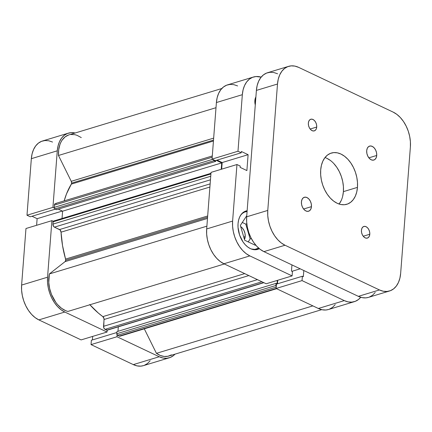 <?xml version="1.0" encoding="UTF-8"?>
<svg xmlns="http://www.w3.org/2000/svg" width="432" height="432" viewBox="0 0 432 432"><rect width="100%" height="100%" fill="white"/><g stroke="black" fill="none" stroke-linecap="round" stroke-linejoin="round"><path stroke-width="0.65" d="M169.333 357.782A27.967 18.328 -106.9 0 1 159.235 356.746L133.299 364.608A27.967 18.328 73.1 0 0 143.397 365.65L169.333 357.782A27.967 18.328 -106.9 0 0 175.03 354.148L173.405 355.644L170.246 357.464L166.741 358.268L163.021 358.025L159.235 356.746L133.299 364.608L91.044 344.606L116.98 336.739L159.235 356.746L116.98 336.739L117.121 334.903L116.98 336.739L91.044 344.606L133.299 364.608L137.09 365.893L140.805 366.136L143.462 365.629M47.552 277.204L21.616 285.071L25.969 228.517L51.905 220.655L47.552 277.204L51.905 220.655L53.271 221.303L51.905 220.655L25.969 228.517L21.616 285.071L21.6 290.266L22.324 295.607L23.755 300.899L25.85 305.926L28.512 310.505L31.655 314.458L35.149 317.628L38.858 319.896L81.113 339.903L38.858 319.896L64.795 312.034L61.079 309.76L57.591 306.59L54.448 302.643L51.781 298.064L49.691 293.031L48.254 287.744L47.536 282.398L47.552 277.204L21.616 285.071A27.967 18.328 73.1 0 0 38.858 319.896L64.795 312.034L107.05 332.035L64.795 312.034A27.967 18.328 -106.9 0 1 47.552 277.204M263.866 282.679L107.19 330.205L107.05 332.035L81.113 339.903L107.05 332.035L107.19 330.205A1.215 0.799 73.1 0 1 106.753 330.156L104.717 329.152L103.729 327.694L104.026 318.676L102.859 316.629L244.701 273.607L102.859 316.629L98.318 313.054L89.689 304.544M54.297 208.013L52.925 207.365L57.278 150.811L58.034 145.967L59.497 141.658L61.614 138.051L64.309 135.286L67.468 133.466L70.972 132.662L75.141 133.002A27.967 18.328 -106.9 0 0 68.38 133.148A27.967 18.328 -106.9 0 0 57.278 150.811L52.925 207.365L26.989 215.233L30.251 216.772L55.453 209.131L30.251 216.772L26.989 215.233L31.342 158.679L26.989 215.233L52.925 207.365L54.297 208.013M144.315 365.332L147.474 363.512L150.163 360.742M52.542 142.052L48.757 140.773L45.036 140.53L41.531 141.334L38.372 143.154L35.683 145.919L33.561 149.526L32.098 153.835L31.342 158.679L57.278 150.811L31.342 158.679A27.967 18.328 73.1 0 1 42.444 141.016L68.38 133.148M31.979 216.248L37.12 218.684L36.612 225.293L37.12 218.684L62.305 211.043L37.12 218.684L31.979 216.248M92.68 336.398L92.41 339.93L92.68 336.398M91.379 340.243L91.044 344.606L91.379 340.243L116.878 332.505L91.379 340.243M258.671 248.108A19.456 12.749 -106.9 0 1 256.597 249.059A19.456 12.749 -106.9 0 1 251.181 248.967L254.794 249.399L258.671 248.108M254.869 100.618A9.731 6.372 -106.9 0 1 255.901 96.919L254.869 100.618L255.28 104.992A9.731 6.372 -106.9 0 1 254.869 100.618L255.631 100.386L254.869 100.618M238.043 223.646A20.066 13.144 -106.9 0 1 246.008 210.973A20.066 13.144 -106.9 0 1 247.142 210.713L245.349 211.205L243.081 212.512L241.153 214.493L239.636 217.08L238.583 220.174L238.043 223.646L238.027 227.372L239.576 235.003L242.989 241.893L245.241 244.728L247.747 247.001L250.409 248.632L253.125 249.55L255.793 249.723L259.324 248.67A20.066 13.144 -106.9 0 1 257.656 249.377A20.066 13.144 -106.9 0 1 243.778 242.989A20.066 13.144 -106.9 0 1 238.043 223.646M245.203 236.601L243.756 237.038L245.203 236.601A8.267 5.416 -106.9 0 1 244.474 239.468L245.203 236.601A8.267 5.416 -106.9 0 0 240.689 226.622L242.239 227.912L243.956 230.434L244.998 233.485L245.203 236.601M237.6 85.925L233.815 84.64L230.094 84.397L226.589 85.201L223.43 87.021L220.736 89.791L218.619 93.398L217.156 97.702L216.4 102.546L242.336 94.684L237.983 151.232L212.047 159.1L216.4 102.546L212.047 159.1L215.309 160.645L212.047 159.1L237.983 151.232L242.336 94.684L243.086 89.84L244.555 85.531L246.672 81.923L249.361 79.159L252.52 77.333L256.03 76.534L261.149 77.134A27.967 18.328 -106.9 0 0 253.438 77.02L227.502 84.883A27.967 18.328 73.1 0 0 216.4 102.546L242.336 94.684A27.967 18.328 -106.9 0 1 253.438 77.02M266.171 283.775L292.108 275.908L249.853 255.901L223.916 263.768L266.171 283.775L292.108 275.908L249.853 255.901L246.137 253.633L242.644 250.463L239.506 246.51L236.839 241.931L234.749 236.903L233.312 231.611L232.589 226.271L232.61 221.076L236.957 164.522L240.219 166.066L240.116 167.362L246.888 170.57L248.108 154.683L241.342 151.481L241.24 152.777L237.983 151.232L241.24 152.777L215.309 160.645L241.24 152.777L241.342 151.481L248.108 154.683L222.178 162.551L221.67 169.16L222.178 162.551L217.037 160.121L222.178 162.551L248.108 154.683L246.888 170.57L240.116 167.362L240.219 166.066L236.957 164.522L232.61 221.076L206.674 228.944L206.658 234.133L207.382 239.479L208.813 244.766L210.902 249.799L213.57 254.378L216.713 258.325L220.207 261.5L223.916 263.768L266.171 283.775M211.027 172.39L206.674 228.944L211.027 172.39L236.957 164.522L211.027 172.39M277.738 280.265L277.463 283.802L277.738 280.265M354.386 301.649L328.455 309.517A27.967 18.328 73.1 0 1 318.357 308.48L344.293 300.613L302.033 280.606L276.102 288.473L318.357 308.48L344.293 300.613A27.967 18.328 -106.9 0 0 354.386 301.649A27.967 18.328 -106.9 0 0 360.742 297.27L358.463 299.511L355.304 301.336L351.799 302.135L348.079 301.892L344.293 300.613L302.033 280.606L302.373 276.248L276.437 284.11L276.102 288.473L318.357 308.48L322.142 309.76L325.863 310.003L328.52 309.501M329.368 309.199L332.527 307.379L335.221 304.614M302.373 276.248L303.34 276.707L303.815 270.524L303.34 276.707L302.373 276.248L302.033 280.606L276.102 288.473L276.437 284.11L302.373 276.248M291.946 264.908L291.47 271.085L292.442 271.544L292.108 275.908L292.442 271.544L291.47 271.085L291.946 264.908M232.61 221.076L206.674 228.944A27.967 18.328 73.1 0 0 223.916 263.768L249.853 255.901A27.967 18.328 -106.9 0 1 232.61 221.076M300.191 268.812L291.951 271.312L300.191 268.812M245.776 224.116L242.233 222.442L245.776 224.116L246.818 223.803L245.776 224.116L250.139 238.934L245.776 224.116M248.238 241.909L250.139 238.934L248.238 241.909M240.851 214.909A19.456 12.749 -106.9 0 1 245.306 211.826A19.456 12.749 -106.9 0 1 247.082 211.486M246.758 215.703L240.338 225.418L244.696 240.235L255.312 245.257L255.555 244.879L255.312 245.257L244.696 240.235L240.338 225.418L246.758 215.703M251.365 238.561L250.139 238.934L251.365 238.561M240.597 215.233L242.471 213.311L244.669 212.047L247.104 211.486M65.691 260.275L207.576 217.237L65.691 260.275L65.561 259.087L207.668 215.984L65.561 259.087L62.537 245.635L61.047 232.178A83.905 54.977 73.1 0 0 65.561 259.087A2.43 1.593 73.1 0 1 65.691 260.275A2.43 1.593 73.1 0 1 65.081 261.625L65.691 260.275M207.484 218.43L65.081 261.625L207.484 218.43M221.805 88.517L68.909 134.892A26.147 17.129 73.1 0 0 58.471 155.482L71.258 181.316L213.662 138.121L71.258 181.316A2.43 1.593 73.1 0 1 71.626 183.125L71.334 184.113A83.905 54.977 73.1 0 0 64.174 200.885L66.523 193.855L71.334 184.113L213.44 141.01L71.334 184.113A2.43 1.593 73.1 0 0 71.626 183.125L213.511 140.092L71.626 183.125L71.258 181.316L58.471 155.482L58.709 149.693L59.951 144.477L60.928 142.177L62.122 140.13L65.102 136.89L68.72 134.951M210.951 173.318L53.595 221.049A1.215 0.799 73.1 0 0 53.114 221.816L210.902 173.956L53.114 221.816L52.936 224.111A2.43 1.593 73.1 0 0 54.437 227.14L210.454 179.815L54.437 227.14L59.54 229.554A2.43 1.593 73.1 0 1 61.047 232.178L209.898 187.029L61.047 232.178L60.102 229.959L54.437 227.14L53.536 226.319L52.936 224.111L53.212 221.416L53.708 221.027M89.883 304.76A83.905 54.977 73.1 0 0 102.859 316.629A2.43 1.593 73.1 0 1 104.063 319.486L248.848 275.573L104.063 319.486L103.54 326.317A2.43 1.593 73.1 0 0 105.041 329.346L261.922 281.761L105.041 329.346L107.368 330.107M276.345 286.762L275.935 285.941L276.07 283.36L277.031 283.813L277.295 280.4L277.031 283.813L276.07 283.36L116.948 331.625L276.07 283.36L275.908 285.482L116.786 333.747L116.948 331.625L116.786 333.747L275.908 285.482A1.215 0.799 -106.9 0 0 276.242 286.637M221.222 169.295L221.713 162.913L216.292 160.348L221.713 162.913L221.222 169.295M213.419 159.748A1.215 0.799 -106.9 0 0 214.094 160.639L54.972 208.904L56.56 209.655L54.972 208.904L214.094 160.639L215.681 161.39L56.56 209.655L215.681 161.39L215.752 160.51L215.681 161.39L213.781 160.402L213.376 159.581M171.412 354.866L167.962 356.254L164.198 356.459L160.294 355.471L156.427 353.333L144.299 328.833L156.427 353.333A26.147 17.129 73.1 0 0 168.804 356.038L321.694 309.663M120.712 335.74L119.578 336.182L117.536 335.264L116.786 333.747A1.215 0.799 73.1 0 0 117.536 335.264L119.248 336.074L276.129 288.49L119.248 336.074A2.43 1.593 73.1 0 0 120.123 336.161L276.588 288.706M117.968 331.312L118.314 326.83L117.968 331.312M67.91 311.429L65.761 310.727L61.544 308.302L57.618 304.641L55.836 302.405L51.505 294.489L49.664 288.565L48.778 282.523L49.356 273.953L65.081 261.625L49.356 273.953A26.147 17.129 73.1 0 0 67.91 311.429L224.354 263.974L67.91 311.429M62.03 218.489L62.591 211.178L58.277 209.131L62.591 211.178L221.713 162.913L62.591 211.178L62.03 218.489M212.29 155.963L55.366 203.558A2.43 1.593 73.1 0 0 54.4 205.097L54.221 207.387L212.582 159.354L54.221 207.387A1.215 0.799 73.1 0 0 54.972 208.904L54.254 207.846L54.4 205.097L54.778 203.985L55.588 203.515M55.912 203.537L56.241 203.65M70.713 134.503L74.903 134.687L77.047 135.313L81.286 137.597M206.885 226.174L49.356 273.953L206.885 226.174M312.871 305.883L156.427 353.333L312.871 305.883M58.471 155.482L216 107.703L58.471 155.482M257.44 279.639L103.54 326.317L257.44 279.639M263.639 282.571L106.753 330.156L263.639 282.571M276.205 287.134L117.536 335.264L276.205 287.134M54.4 205.097L212.193 157.232L54.4 205.097M59.54 229.554L210.141 183.875L59.54 229.554M52.936 224.111L210.73 176.251L52.936 224.111M311.461 206.631L303.593 209.018L311.461 206.631L311.278 203.882L310.354 201.193L308.842 198.968L306.963 197.548L305.003 197.149L303.264 197.834L302.011 199.498L301.433 201.884A7.295 4.779 -106.9 0 1 304.328 197.273A7.295 4.779 -106.9 0 1 309.377 199.6A7.295 4.779 -106.9 0 1 311.461 206.631A7.295 4.779 -106.9 0 1 308.561 211.237A7.295 4.779 -106.9 0 1 303.518 208.915A7.295 4.779 -106.9 0 1 301.433 201.884L301.617 204.633L302.535 207.322L304.047 209.547L305.932 210.967L307.886 211.367L309.625 210.681L310.883 209.018L311.461 206.631M376.726 155.455L368.858 157.842L376.726 155.455L376.542 152.707L375.624 150.012L374.107 147.787L372.227 146.367L370.267 145.973L368.528 146.653L367.276 148.316L366.698 150.703A7.295 4.779 -106.9 0 1 369.592 146.097A7.295 4.779 -106.9 0 1 374.641 148.419A7.295 4.779 -106.9 0 1 376.726 155.455A7.295 4.779 -106.9 0 1 373.826 160.061A7.295 4.779 -106.9 0 1 368.782 157.739A7.295 4.779 -106.9 0 1 366.698 150.703L366.881 153.457L367.799 156.146L369.317 158.371L371.196 159.791L373.151 160.191L374.89 159.505L376.148 157.842L376.726 155.455M316.715 127.046L310.165 129.033L316.715 127.046L316.564 124.756L315.797 122.51L314.534 120.658L312.968 119.475L311.337 119.14L309.89 119.713L308.842 121.1L308.362 123.088A6.08 3.985 -106.9 0 1 310.775 119.248A6.08 3.985 -106.9 0 1 314.982 121.181A6.08 3.985 -106.9 0 1 316.715 127.046A6.08 3.985 -106.9 0 1 314.302 130.885A6.08 3.985 -106.9 0 1 310.1 128.947A6.08 3.985 -106.9 0 1 308.362 123.088L308.513 125.377L309.28 127.624L310.543 129.476L312.109 130.658L313.74 130.988L315.187 130.421L316.235 129.033L316.715 127.046M369.797 234.252L363.242 236.239L369.797 234.252L369.641 231.957L368.874 229.716L367.616 227.864L366.05 226.681L364.414 226.346L362.966 226.919L361.919 228.301L361.438 230.294A6.08 3.985 -106.9 0 1 363.852 226.454A6.08 3.985 -106.9 0 1 368.059 228.388A6.08 3.985 -106.9 0 1 369.797 234.252A6.08 3.985 -106.9 0 1 367.384 238.091A6.08 3.985 -106.9 0 1 363.177 236.153A6.08 3.985 -106.9 0 1 361.438 230.294L361.589 232.583L362.356 234.83L363.62 236.682L365.186 237.865L366.817 238.194L368.269 237.627L369.311 236.239L369.797 234.252M339.093 204.044A26.752 17.528 73.1 0 0 343.397 191.641L357.464 187.375A26.752 17.528 -106.9 0 1 346.842 204.271A26.752 17.528 -106.9 0 1 328.342 195.75A26.752 17.528 -106.9 0 1 320.69 169.965A26.752 17.528 -106.9 0 1 331.312 153.068A26.752 17.528 -106.9 0 1 349.817 161.584A26.752 17.528 -106.9 0 1 357.464 187.375L343.397 191.641A26.752 17.528 73.1 0 0 324.994 157.561M277.603 73.791L273.812 72.511L270.092 72.268L266.587 73.067L263.428 74.893L260.739 77.657L258.622 81.265L257.153 85.574L256.397 90.418L246.672 216.81L246.656 222.005L247.379 227.345L248.816 232.637L250.906 237.665L253.573 242.244L256.711 246.197L260.204 249.367L263.914 251.635L358.355 296.347L362.146 297.626L365.866 297.869L368.518 297.367M369.371 297.065L372.53 295.245L375.219 292.48M389.556 290.984L368.453 297.383A27.967 18.328 73.1 0 1 358.355 296.347L379.458 289.948L285.017 245.236L263.914 251.635L358.355 296.347L379.458 289.948A27.967 18.328 -106.9 0 0 389.556 290.984A27.967 18.328 -106.9 0 0 400.658 273.321L410.384 146.929A27.967 18.328 -106.9 0 0 393.142 112.104L396.851 114.372L400.345 117.542L403.488 121.495L406.15 126.074L408.245 131.101L409.676 136.393L410.4 141.734L410.384 146.929L400.658 273.321L399.902 278.165L398.439 282.474L396.317 286.081L393.628 288.846L390.469 290.666L386.964 291.47L383.243 291.227L379.458 289.948L285.017 245.236L281.302 242.968L277.808 239.792L274.671 235.845L272.003 231.266L269.914 226.233L268.477 220.946L267.754 215.6L267.775 210.411L277.501 84.019L278.251 79.169L279.72 74.866L281.837 71.258L284.526 68.488L287.685 66.668L291.195 65.864L294.91 66.107L298.701 67.392L393.142 112.104L298.701 67.392A27.967 18.328 -106.9 0 0 288.603 66.35L267.505 72.749A27.967 18.328 73.1 0 0 256.397 90.418L277.501 84.019L267.775 210.411L246.672 216.81L256.397 90.418L277.501 84.019A27.967 18.328 -106.9 0 1 288.603 66.35M357.464 187.375L357.48 182.407L356.789 177.293L355.417 172.233L353.419 167.422L350.865 163.042L347.863 159.268L344.52 156.233L340.972 154.062L337.349 152.836L333.79 152.604L330.437 153.371L327.418 155.115L324.842 157.761L322.817 161.212L321.413 165.332L320.69 169.965L320.674 174.933L321.365 180.041L322.736 185.101L324.74 189.913L327.289 194.292L330.291 198.072L333.634 201.107L337.187 203.278L340.81 204.503L344.363 204.736L347.717 203.963L350.741 202.225L353.317 199.579L355.342 196.128L356.74 192.008L357.464 187.375M326.905 158.328L330.458 160.499M333.796 163.534L336.803 167.314L339.352 171.693L341.35 176.504L342.722 181.559L343.413 186.673L343.397 191.641L342.673 196.274M341.275 200.394L339.25 203.845M267.775 210.411L246.672 216.81A27.967 18.328 73.1 0 0 263.914 251.635L285.017 245.236A27.967 18.328 -106.9 0 1 267.775 210.411M254.405 249.728L256.597 249.059M243.108 212.49L245.257 211.837"/></g></svg>
